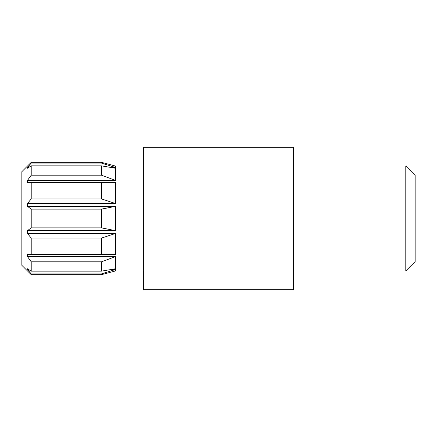 <?xml version="1.0" encoding="UTF-8"?>
<svg xmlns="http://www.w3.org/2000/svg" width="437" height="437" viewBox="0 0 437 437"><rect width="100%" height="100%" fill="white"/><g stroke="black" fill="none" stroke-linecap="round" stroke-linejoin="round"><path stroke-width="0.66" d="M111.216 269.509L115.494 269.509L115.494 270.94L101.444 274.687L31.213 274.687L21.85 265.319L21.85 171.681L31.213 162.313L31.213 163.099L101.444 163.099L101.444 162.313L31.213 162.313M31.213 274.687L31.213 273.901L27.471 269.509L27.471 268.76L31.213 271.159L31.213 261.796L27.471 256.585L27.471 254.547L31.213 254.312L31.213 238.089L27.471 233.462L27.471 230.676L31.213 227.863L31.213 209.137L27.471 206.324L27.471 203.538L31.213 198.911L31.213 182.688L27.471 182.453L27.471 180.415L31.213 175.204L31.213 165.842L27.471 168.24L27.471 167.491L31.213 163.099M405.787 166.06L415.15 175.423L415.15 261.577L405.787 270.94L405.787 166.06L293.413 166.06M27.471 206.324L115.494 206.324L115.494 230.676L27.471 230.676M115.494 233.462L101.444 238.089L101.444 254.312L115.494 254.547L115.494 233.462L27.471 233.462M115.494 254.547L27.471 254.547M115.494 256.585L101.444 261.796L101.444 271.159L115.494 268.76L115.494 256.585L27.471 256.585M28.607 269.509L27.471 269.509M143.587 166.06L115.494 166.06L115.494 167.491L111.216 167.491M28.607 167.491L27.471 167.491M31.213 175.204L101.444 175.204L101.444 165.842L115.494 168.24L115.494 180.415L27.471 180.415M115.494 182.453L101.444 182.688L101.444 198.911L115.494 203.538L115.494 182.453L27.471 182.453M115.494 203.538L27.471 203.538M115.494 269.509L101.444 273.901L31.213 273.901M101.444 274.687L101.444 273.901M101.444 261.796L31.213 261.796M101.444 271.159L31.213 271.159M101.444 238.089L31.213 238.089M101.444 254.312L31.213 254.312M115.494 206.324L101.444 209.137L31.213 209.137M31.213 227.863L101.444 227.863L101.444 209.137M101.444 227.863L115.494 230.676M101.444 182.688L31.213 182.688M101.444 198.911L31.213 198.911M101.444 165.842L31.213 165.842M101.444 175.204L115.494 180.415M101.444 163.099L115.494 167.491M293.413 218.5L293.413 289.671L143.587 289.671L143.587 147.329L293.413 147.329L293.413 218.5M405.787 270.94L293.413 270.94M143.587 270.94L115.494 270.94M115.494 166.06L101.444 162.313"/></g></svg>
